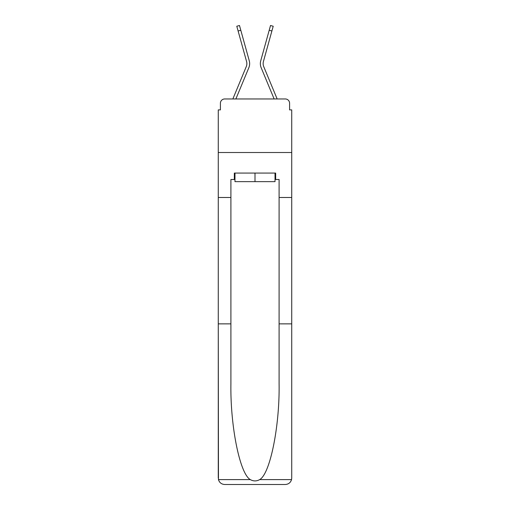 <?xml version="1.0" encoding="UTF-8"?>
<svg xmlns="http://www.w3.org/2000/svg" width="510" height="510" viewBox="0 0 510 510"><rect width="100%" height="100%" fill="white"/><g stroke="black" fill="none" stroke-linecap="round" stroke-linejoin="round"><path stroke-width="0.76" d="M220.409 103.249L220.409 109.892L220.409 103.249A4.284 4.284 0 0 1 224.693 98.966L232.885 98.966A13.496 13.496 0 0 1 233.217 98.079L246.253 66.663A7.924 7.924 0 0 0 246.572 61.506L236.793 26.246L239.477 25.5L240.797 30.249L238.113 30.989M275.024 179.501L275.668 179.501L275.668 173.075L234.332 173.075L234.332 179.501L230.902 179.501L230.902 383.775C230.239 426.334 239.91 474.019 250.333 479.61C253.438 481.344 256.549 481.344 259.666 479.61C270.09 474.019 279.76 426.334 279.097 383.775L279.097 323.863L291.733 323.863L291.733 478.074L291.733 109.892L289.591 109.892L289.591 103.249A4.284 4.284 0 0 0 285.307 98.966L224.693 98.966M230.902 197.491L218.267 197.491L218.267 152.509L291.733 152.509L218.267 152.509L218.267 109.892L220.409 109.892M235.869 98.966L248.829 67.728L235.869 98.966L248.829 67.728L235.869 98.966L248.829 67.728L235.869 98.966L248.829 67.728L235.869 98.966L248.829 67.728L235.869 98.966L248.829 67.728L235.869 98.966L248.829 67.728L235.869 98.966L248.829 67.728L235.869 98.966L238.291 98.966M271.709 98.966L274.131 98.966L261.171 67.728A10.71 10.71 0 0 1 260.744 60.766L270.523 25.5L273.207 26.246L271.887 30.989L269.203 30.249M271.887 30.989L263.428 61.506A7.924 7.924 0 0 0 263.747 66.663A7.924 7.924 0 0 1 263.428 61.506A7.924 7.924 0 0 0 263.747 66.663A7.924 7.924 0 0 1 263.428 61.506A7.924 7.924 0 0 0 263.747 66.663A7.924 7.924 0 0 1 263.428 61.506A7.924 7.924 0 0 0 263.747 66.663A7.924 7.924 0 0 1 263.428 61.506A7.924 7.924 0 0 0 263.747 66.663A7.924 7.924 0 0 1 263.428 61.506A7.924 7.924 0 0 0 263.747 66.663A7.924 7.924 0 0 1 263.428 61.506A7.924 7.924 0 0 0 263.747 66.663A7.924 7.924 0 0 1 263.428 61.506A7.924 7.924 0 0 0 263.747 66.663L276.783 98.079A13.496 13.496 0 0 1 277.115 98.966L285.307 98.966M289.591 109.892L289.591 103.249M230.902 323.863L218.267 323.863L218.452 479.61C219.427 482.651 221.506 484.283 224.693 484.5L285.307 484.5C288.494 484.283 290.572 482.651 291.548 479.61L291.733 478.074M269.031 484.5L285.307 484.5L269.031 484.5M218.267 478.074L218.267 197.491M275.668 179.501L279.097 179.501L279.097 197.491L291.733 197.491M279.097 323.863L279.097 197.491M234.332 179.501L234.976 179.501M234.976 173.075L234.976 181.643L275.024 181.643L275.024 173.075M255 173.075L255 181.643M274.131 98.966L261.171 67.728M246.253 66.663A7.924 7.924 0 0 0 246.572 61.506A7.924 7.924 0 0 1 246.253 66.663A7.924 7.924 0 0 0 246.572 61.506A7.924 7.924 0 0 1 246.253 66.663A7.924 7.924 0 0 0 246.572 61.506A7.924 7.924 0 0 1 246.253 66.663A7.924 7.924 0 0 0 246.572 61.506A7.924 7.924 0 0 1 246.253 66.663M248.829 67.728A10.71 10.71 0 0 0 249.256 60.766L240.797 30.249M218.452 479.61L250.333 479.61M259.666 479.61L291.548 479.61"/></g></svg>
